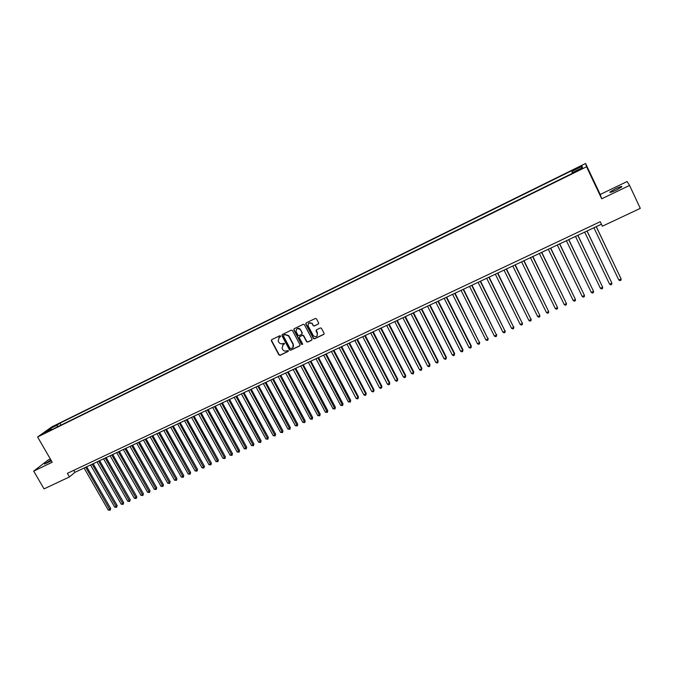 <?xml version="1.0" encoding="UTF-8"?>
<svg xmlns="http://www.w3.org/2000/svg" width="674" height="674" viewBox="0 0 674 674"><rect width="100%" height="100%" fill="white"/><g stroke="black" fill="none" stroke-linecap="round" stroke-linejoin="round"><path stroke-width="1.01" d="M280.569 336.04L279.744 335.745L271.698 339.654L271.319 340.715L278.893 354.895L280.064 355.316L288.118 351.457L288.362 350.665L286.492 350.859C284.942 351.415 283.687 350.969 282.726 349.52L282.035 348.214L283.19 344.667L284.479 343.361L282.6 343.563C281.05 344.128 279.794 343.673 278.834 342.224L278.135 340.909L279.289 337.354L280.569 336.04M615.547 188.712L610.021 191.955C609.456 192.89 611.529 192.284 616.238 190.135L621.782 186.883C622.321 185.948 620.249 186.563 615.547 188.712M50.946 460.039L44.526 464.049L51.435 460.881M578.199 167.371L575.419 168.963L581.114 166.352L578.199 167.371M318.297 324.093L318.65 322.922L316.527 318.878L315.331 318.457L306.156 322.913L305.802 324.084L313.469 338.55L314.547 338.811L323.722 334.422L324.084 333.251L321.355 328.154L320.327 327.968L316.401 329.856L316.039 331.027L317.311 333.436C317.572 336.528 316.291 337.345 313.469 335.896L308.178 326.005C307.858 322.989 309.105 322.121 311.91 323.419L313.317 325.786L314.362 325.997L318.625 323.798M629.558 185.434L627.14 181.517L600.222 194.474L601.697 198.796L629.558 185.434L640.3 208.367L602.388 226.203L600.248 221.704L67.366 473.35L69.439 476.939L74.932 472.331L601.435 224.215M601.697 198.796L586.54 166.773L37.592 436.988L51.847 426.861L585.563 163.496L586.54 166.773M50.348 459.002L47.905 460.174L33.7 471.118L52.218 462.238L37.592 436.988M33.7 471.118L44.054 488.877L69.439 476.939M292.474 330.555L291.286 330.134L282.28 334.515L281.934 335.669L289.475 349.831L290.654 350.244L299.669 345.931L300.023 344.776L292.474 330.555M294.167 328.735L303.258 324.32L304.328 324.565L312.003 339.039L311.649 340.202L307.748 342.063L306.636 341.769L303.418 335.745L302.314 335.45L299.736 336.688L299.382 337.851L302.567 343.858L301.522 344.431L293.822 329.906L294.167 328.735M52.934 427.046L57.728 424.35L52.934 427.046M572.411 172.603L571.754 170.691L59.944 423.179L57.332 425.05L57.4 426.895M571.847 171.339L582.1 166.284L582.446 167.657L572.049 172.78L572.15 173.454L48.865 431.099L51.569 429.169L44.45 432.674L50.28 428.521L57.332 425.05M600.222 194.474L585.563 163.496M73.778 470.326L74.932 472.331M61.048 425.1L59.944 423.179M52.134 429.49L51.569 429.169M313.25 325.702L314.564 325.778L318.49 323.882M51.14 429.38L50.28 428.521M582.1 166.284L581.477 168.138M280.578 336.612L278.75 337.699M282.608 345.046L284.479 343.917M271.63 339.688L271.597 340.581L279.12 354.659L280.291 355.08L288.379 351.205M282.195 334.557L282.162 335.45L289.694 349.595L290.873 350.017L300.006 345.627M283.703 335.214L283.459 336.023L290.081 348.458L292.011 348.222C293.409 347.354 293.78 346.124 293.114 344.532L288.514 335.879L284.807 334.675L283.687 335.222M292.87 347.557L293.114 344.532M283.931 334.986L285.035 334.456L288.742 335.66L293.333 344.296M299.618 336.756L302.525 335.222L303.629 335.517L306.839 341.541L307.951 341.836L311.986 339.89M294.075 328.794L294.041 329.687L301.699 344.136L302.584 344.406M300.326 329.864L300.09 329.502C297.259 327.909 295.97 328.701 296.206 331.861L298.018 335.264L299.146 335.585L301.725 334.338L302.078 333.175L300.301 329.283C299.096 328.07 297.883 327.994 296.67 329.055M302.053 334.051L302.078 333.175M300.537 329.645L302.289 332.956M308.625 323.208L312.121 323.2L313.317 325.786M317.125 335.93L317.311 333.436M316.258 329.94L317.505 333.217M306.047 322.981L306.013 323.874L313.671 338.331L314.75 338.584L324.076 334.102M84.082 468.017L108.244 510.066L109.862 509.333L110.688 508.525L86.719 466.779M110.688 508.525L110.14 510.218L85.691 467.259M110.14 510.218L108.244 510.066M90.543 464.976L114.723 507.143L116.349 506.41L117.166 505.601L93.18 463.729M117.166 505.601L116.627 507.295L92.161 464.209M116.627 507.295L114.723 507.143M97.039 461.909L121.236 504.211L122.87 503.478L123.679 502.669L99.668 460.671M123.679 502.669L123.14 504.363L98.665 461.142M123.14 504.363L121.236 504.211M103.56 458.834L127.782 501.262L129.425 500.521L130.217 499.712L106.197 457.595M130.217 499.712L129.686 501.414L105.203 458.067M129.686 501.414L127.782 501.262M110.123 455.742L134.362 498.297L136.005 497.555L136.797 496.755L112.752 454.503M136.797 496.755L136.274 498.448L111.766 454.967M136.274 498.448L134.362 498.297M116.72 452.642L140.967 495.314L142.627 494.573L143.402 493.772L119.349 451.395M143.402 493.772L142.888 495.474L118.371 451.858M142.888 495.474L140.967 495.314M123.342 449.516L147.614 492.323L149.283 491.573L150.049 490.782L125.971 448.277M150.049 490.782L149.535 492.475L125.01 448.732M149.535 492.475L147.614 492.323M130.006 446.373L154.295 489.316L155.964 488.557L156.722 487.765L132.635 445.135M156.722 487.765L156.216 489.467L131.674 445.59M156.216 489.467L154.295 489.316M136.704 443.222L161.002 486.291L162.687 485.533L163.428 484.741L139.324 441.984M163.428 484.741L162.931 486.451L138.381 442.43M162.931 486.451L161.002 486.291M143.436 440.046L167.75 483.25L169.444 482.483L170.177 481.699L146.056 438.816M170.177 481.699L169.68 483.41L145.121 439.254M169.68 483.41L167.75 483.25M150.192 436.862L174.532 480.191L176.234 479.425L176.95 478.65L152.813 435.623M176.95 478.65L176.462 480.351L151.894 436.061M176.462 480.351L174.532 480.191M157 433.66L181.348 477.125L183.058 476.349L183.766 475.574L159.612 432.422M183.766 475.574L183.277 477.285L158.702 432.851M183.277 477.285L181.348 477.125M163.833 430.433L188.198 474.033L189.916 473.258L190.616 472.491L166.444 429.203M190.616 472.491L190.135 474.201L165.543 429.624M190.135 474.201L188.198 474.033M170.699 427.198L195.081 470.932L196.808 470.157L197.499 469.382L173.311 425.968M197.499 469.382L197.019 471.092L172.426 426.389M197.019 471.092L195.081 470.932M177.607 423.946L202.006 467.815L203.742 467.031L204.416 466.265L180.219 422.716M204.416 466.265L203.944 467.975L179.335 423.129M203.944 467.975L202.006 467.815M184.55 420.677L208.965 464.681L210.709 463.889L211.375 463.131L187.153 419.447M211.375 463.131L210.911 464.841L186.285 419.851M210.911 464.841L208.965 464.681M191.526 417.383L215.958 461.53L217.71 460.738L218.359 459.98L194.129 416.161M218.359 459.98L217.904 461.69L193.278 416.557M217.904 461.69L215.958 461.53M198.544 414.08L222.984 458.354L224.745 457.562L225.386 456.812L201.147 412.85M225.386 456.812L224.939 458.531L200.296 413.246M224.939 458.531L222.984 458.354M205.595 410.752L230.053 455.177L231.822 454.377L232.454 453.627L208.19 409.531M232.454 453.627L232.008 455.346L207.356 409.927M232.008 455.346L230.053 455.177M212.681 407.416L237.155 451.976L238.933 451.167L239.556 450.426L215.276 406.195M239.556 450.426L239.11 452.144L214.458 406.582M239.11 452.144L237.155 451.976M219.808 404.055L244.291 448.758L246.086 447.949L246.692 447.207L222.403 402.833M246.692 447.207L246.254 448.926L221.594 403.212M246.254 448.926L244.291 448.758M226.969 400.685L251.469 445.522L253.272 444.705L253.862 443.972L229.564 399.463M253.862 443.972L253.441 445.691L228.764 399.834M253.441 445.691L251.469 445.522M234.173 397.289L258.69 442.27L260.501 441.453L261.082 440.72L236.759 396.068M261.082 440.72L260.661 442.447L235.976 396.438M260.661 442.447L258.69 442.27M241.41 393.877L265.944 439.001L267.763 438.176L268.328 437.451L243.996 392.656M268.328 437.451L267.915 439.178L243.23 393.018M267.915 439.178L265.944 439.001M248.689 390.448L273.24 435.716L275.068 434.89L275.615 434.166L251.276 389.227M275.615 434.166L275.211 435.893L250.517 389.589M275.211 435.893L273.24 435.716M256.01 386.994L280.569 432.405L282.406 431.579L282.945 430.863L258.589 385.781M282.945 430.863L282.541 432.59L257.847 386.135M282.541 432.59L280.569 432.405M263.366 383.531L287.941 429.085L289.786 428.251L290.317 427.543L265.944 382.318M290.317 427.543L289.921 429.271L265.211 382.663M289.921 429.271L287.941 429.085M270.763 380.043L295.347 425.749L297.209 424.906L297.723 424.199L273.332 378.83M297.723 424.199L297.335 425.934L272.616 379.167M297.335 425.934L295.347 425.749M278.193 376.539L302.794 422.387L304.665 421.545L305.17 420.846L280.772 375.325M305.17 420.846L304.783 422.573L280.064 375.662M304.783 422.573L302.794 422.387M285.675 373.017L310.284 419.017L312.163 418.166L312.652 417.467L288.245 371.804M312.652 417.467L312.273 419.203L287.545 372.132M312.273 419.203L310.284 419.017M293.19 369.478L317.816 415.622L319.703 414.771L320.175 414.08L295.76 368.265M320.175 414.08L319.813 415.807L295.077 368.585M319.813 415.807L317.816 415.622M300.747 365.915L325.39 412.21L327.286 411.351L327.749 410.668L303.308 364.71M327.749 410.668L327.387 412.395L302.643 365.022M327.387 412.395L325.39 412.21M308.347 362.334L332.998 408.781L334.911 407.922L335.357 407.239L310.908 361.129M335.357 407.239L334.995 408.966L310.259 361.433M334.995 408.966L332.998 408.781M315.988 358.728L340.648 405.335L342.569 404.467L343.007 403.785L318.541 357.532M343.007 403.785L342.653 405.521L317.909 357.827M342.653 405.521L340.648 405.335M323.672 355.114L348.348 401.864L350.278 400.996L350.691 400.322L326.224 353.909M350.691 400.322L350.354 402.058L325.601 354.204M350.354 402.058L348.348 401.864M331.397 351.474L356.083 398.376L358.02 397.5L358.425 396.834L333.942 350.269M358.425 396.834L358.088 398.57L358.02 397.5L333.335 350.556M358.088 398.57L357.313 398.924L356.083 398.376M339.165 347.809L363.859 394.871L365.813 393.995L366.201 393.33L341.71 346.613M366.201 393.33L365.872 395.065L365.813 393.995L341.111 346.891M365.872 395.065L365.097 395.419L363.859 394.871M346.975 344.128L371.686 391.35L373.649 390.465L374.019 389.808L349.511 342.931M374.019 389.808L373.699 391.543L373.649 390.465L348.938 343.209M373.699 391.543L372.916 391.897L371.686 391.35M354.827 340.429L379.546 387.803L381.518 386.918L381.88 386.261L357.363 339.233M381.88 386.261L381.568 388.005L381.518 386.918L356.799 339.502M381.568 388.005L380.776 388.359L379.546 387.803M362.73 336.705L387.457 384.239L389.437 383.346L389.783 382.697L365.257 335.517M389.783 382.697L389.479 384.441L389.437 383.346L364.71 335.77M389.479 384.441L388.687 384.795L387.457 384.239M370.666 332.964L395.411 380.658L397.399 379.757L397.727 379.117L373.194 331.776M397.727 379.117L397.433 380.861L397.399 379.757L372.663 332.021M397.433 380.861L396.632 381.214L395.411 380.658M378.653 329.198L403.406 377.052L405.411 376.151L405.723 375.511L381.181 328.011M405.723 375.511L405.436 377.255L405.411 376.151L380.658 328.255M405.436 377.255L404.627 377.617L403.406 377.052M386.682 325.416L411.443 373.43L413.457 372.52L413.76 371.888L389.201 324.228M413.76 371.888L413.474 373.632L413.457 372.52L388.704 324.464M413.474 373.632L412.673 373.994L411.443 373.43M394.762 321.608L419.531 369.782L421.562 368.872L421.84 368.248L397.272 320.428M421.84 368.248L421.562 369.992L421.562 368.872L396.784 320.656M421.562 369.992L420.753 370.355L419.531 369.782M402.884 317.783L427.661 366.125L429.7 365.198L429.961 364.583L405.394 316.603M429.961 364.583L429.7 366.327L429.7 365.198L404.922 316.822M429.7 366.327L428.883 366.698L427.661 366.125M411.047 313.932L435.834 362.435L437.889 361.508L438.134 360.902L413.558 312.753M438.134 360.902L437.881 362.646L437.889 361.508L413.103 312.972M437.881 362.646L437.055 363.016L435.834 362.435M419.262 310.065L444.056 358.728L446.121 357.801L446.356 357.195L421.764 308.886M446.356 357.195L446.104 358.947L446.121 357.801L421.326 309.088M446.104 358.947L445.278 359.318L444.056 358.728M427.527 306.173L452.33 355.004L454.402 354.069L454.613 353.471L430.02 304.993M454.613 353.471L454.377 355.215L454.402 354.069L429.599 305.196M454.377 355.215L453.543 355.594L452.33 355.004M435.834 302.255L460.645 351.255L462.726 350.32L462.928 349.722L438.319 301.084M462.928 349.722L462.693 351.474L462.726 350.32L437.915 301.27M462.693 351.474L461.859 351.845L460.645 351.255M444.191 298.321L469.003 347.489L471.101 346.546L471.286 345.956L446.668 297.15M471.286 345.956L471.059 347.708L471.101 346.546L446.281 297.327M471.059 347.708L470.225 348.087L469.003 347.489M452.591 294.361L477.419 343.698L479.526 342.746L455.068 293.19M479.686 342.165L479.475 343.917L479.526 342.746L454.697 293.367M479.475 343.917L478.633 344.296L477.419 343.698M461.041 290.376L485.878 339.89L487.993 338.929L463.518 289.213M488.144 338.356L487.934 340.109L487.993 338.929L463.164 289.373M487.934 340.109L487.091 340.488L485.878 339.89M469.542 286.366L494.379 336.056L496.519 335.088L472.011 285.203M496.645 334.523L496.443 336.275L496.519 335.088L471.674 285.363M496.443 336.275L495.592 336.663L494.379 336.056M478.093 282.339L502.939 332.198L505.087 331.229L480.554 281.176M505.197 330.673L505.003 332.425L505.087 331.229L480.233 281.328M505.003 332.425L504.144 332.813L502.939 332.198M486.687 278.286L511.541 328.322L513.698 327.345L489.147 277.132M513.79 326.797L513.613 328.55L513.698 327.345L488.852 277.275M513.613 328.55L512.754 328.937L511.541 328.322M495.339 274.208L520.193 324.421L522.367 323.444L497.791 273.054M522.443 322.897L522.274 324.649L522.367 323.444L497.513 273.189M522.274 324.649L521.406 325.037L520.193 324.421M504.042 270.114L528.905 320.495L531.087 319.51L506.486 268.96M531.137 318.971L530.977 320.731L531.087 319.51L506.225 269.086M530.977 320.731L530.109 321.119L528.905 320.495M512.788 265.986L537.658 316.553L539.849 315.558L515.231 264.84M537.658 316.553L538.863 317.176L539.739 316.78L539.849 315.558L514.987 264.958M521.592 261.841L546.462 312.584L548.67 311.59L524.027 260.695M546.462 312.584L547.667 313.216L548.552 312.82L548.67 311.59L523.799 260.804M530.446 257.67L555.317 308.591L557.541 307.588L532.873 256.524M555.317 308.591L556.522 309.231L557.406 308.827L557.541 307.588L532.671 256.626M539.352 253.475L564.231 304.572L566.463 303.57L541.77 252.329M564.231 304.572L565.427 305.212L566.32 304.817L566.463 303.57L541.584 252.421M548.307 249.254L573.195 300.537L575.444 299.526L550.725 248.116M573.195 300.537L574.391 301.185L575.284 300.781L575.444 299.526L550.557 248.192M557.322 245.007L582.21 296.476L584.468 295.456L559.732 243.87M582.21 296.476L583.398 297.124L584.307 296.72L584.468 295.456L559.58 243.937M566.387 240.728L591.275 292.39L593.55 291.362L568.789 239.599M591.275 292.39L592.471 293.038L593.373 292.634L593.55 291.362L568.662 239.658M575.503 236.431L600.399 288.278L602.682 287.25L577.904 235.302M600.399 288.278L601.587 288.935L602.505 288.523L602.682 287.25L577.795 235.352M584.678 232.109L609.574 284.142L611.874 283.105L587.071 230.988M609.574 284.142L610.762 284.807L611.68 284.394L611.874 283.105L586.987 231.022M593.912 227.761L618.799 279.98L621.116 278.935L596.296 226.641M618.799 279.98L619.987 280.645L620.914 280.232L621.116 278.935L596.229 226.666M610.24 192.419L610.021 191.955"/></g></svg>
